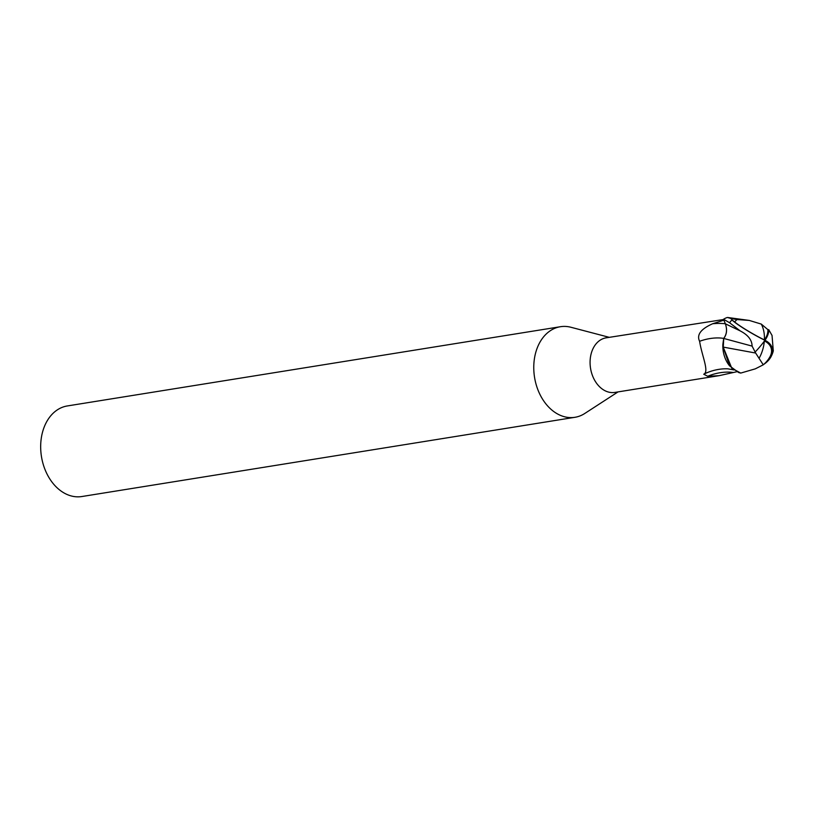 <?xml version="1.0" encoding="UTF-8"?>
<svg xmlns="http://www.w3.org/2000/svg" width="814" height="814" viewBox="0 0 814 814"><rect width="100%" height="100%" fill="white"/><g stroke="black" fill="none" stroke-linecap="round" stroke-linejoin="round"><path stroke-width="1.22" d="M609.259 337.332L570.94 327.269A45.869 33.547 80.9 0 0 560.398 326.719A45.869 33.547 80.9 0 0 533.791 369.424A45.869 33.547 80.9 0 0 563.247 416.402A45.869 33.547 80.9 0 0 574.959 417.297A45.869 33.547 80.9 0 0 584.788 413.461L618.029 391.91M723.636 319.505L606.115 337.841A27.635 20.208 80.9 0 0 590.089 363.573A27.635 20.208 80.9 0 0 607.834 391.87A27.635 20.208 80.9 0 0 614.885 392.409L718.976 375.692L707.702 376.261L703.723 374.216C709.543 371.906 701.76 355.525 699.613 341.29C696.448 334.869 700.793 329.029 712.626 323.758L723.972 320.146M560.398 326.719L67.308 405.952A45.869 33.547 80.9 0 0 40.7 448.656A45.869 33.547 80.9 0 0 70.157 495.634A45.869 33.547 80.9 0 0 81.858 496.53L574.959 417.297M740.038 330.81L725.366 323.809L723.575 319.353L725.366 323.809C727.37 329.528 726.831 334.401 723.748 338.451L723.249 347.313L723.748 338.451C726.831 334.422 727.37 329.538 725.366 323.809C727.329 329.528 726.77 334.401 723.677 338.431L722.883 344.241A24.603 17.989 80.9 0 0 729.598 365.873L738.603 372.527L740.496 373.026L731.786 368.243L740.74 373.077L755.28 368.854L763.247 364.814A27.676 27.676 0 0 0 770.003 356.685A23.718 15.028 166.9 0 0 764.468 340.964M722.883 344.241L723.137 347.079L731.786 368.243L723.219 347.1L755.657 353.042L763.247 364.814M736.721 371.764L718.976 375.692M733.963 369.932L727.808 368.823A29.609 16.534 -16.6 0 0 703.723 374.216M733.19 372.476A31.095 17.369 -16.6 0 0 707.702 376.261M723.717 338.39A31.197 17.43 -16.6 0 0 699.613 341.29M725.366 323.809L723.534 319.251L729.588 322.741L740.252 330.942C748.046 334.961 751.994 340.008 752.085 346.103L723.677 338.431M723.137 347.079L729.598 365.873M761.283 324.094L749.277 320.431L737.057 319.546A27.259 19.933 80.9 0 0 734.666 321.978A23.718 2.31 30 0 0 764.397 339.906A23.718 2.31 30 0 0 764.458 339.937A26.74 15.374 -26.9 0 0 767.897 329.639L761.283 324.094A27.676 18.05 103.6 0 1 764.397 339.906M752.085 346.103L755.657 353.042M755.321 351.841A27.757 5.81 -46.3 0 0 764.946 340.303A24.827 2.422 -150 0 1 731.979 319.902L734.666 321.978M764.946 340.303A24.827 15.741 -13.1 0 1 771.143 356.501A28.673 28.673 0 0 0 773.3 350.946L772.038 335.439L768.762 329.711A27.757 15.965 153.1 0 1 764.946 340.303L764.458 339.937M731.165 318.996A28.673 20.971 -99.1 0 1 731.572 318.671L727.37 317.47A28.663 20.971 80.9 0 0 723.534 319.251M737.057 319.546L731.572 318.671M768.762 329.711L767.897 329.639M771.143 356.501A24.827 15.741 -13.1 0 1 763.797 364.367M725.335 323.758A43.081 24.064 -16.6 0 0 712.626 323.758M759.218 358.028A27.676 18.05 -76.4 0 0 764.305 341.178M731.979 319.902A28.673 20.971 80.9 0 0 729.588 322.741M727.97 317.521L749.267 320.431"/></g></svg>
